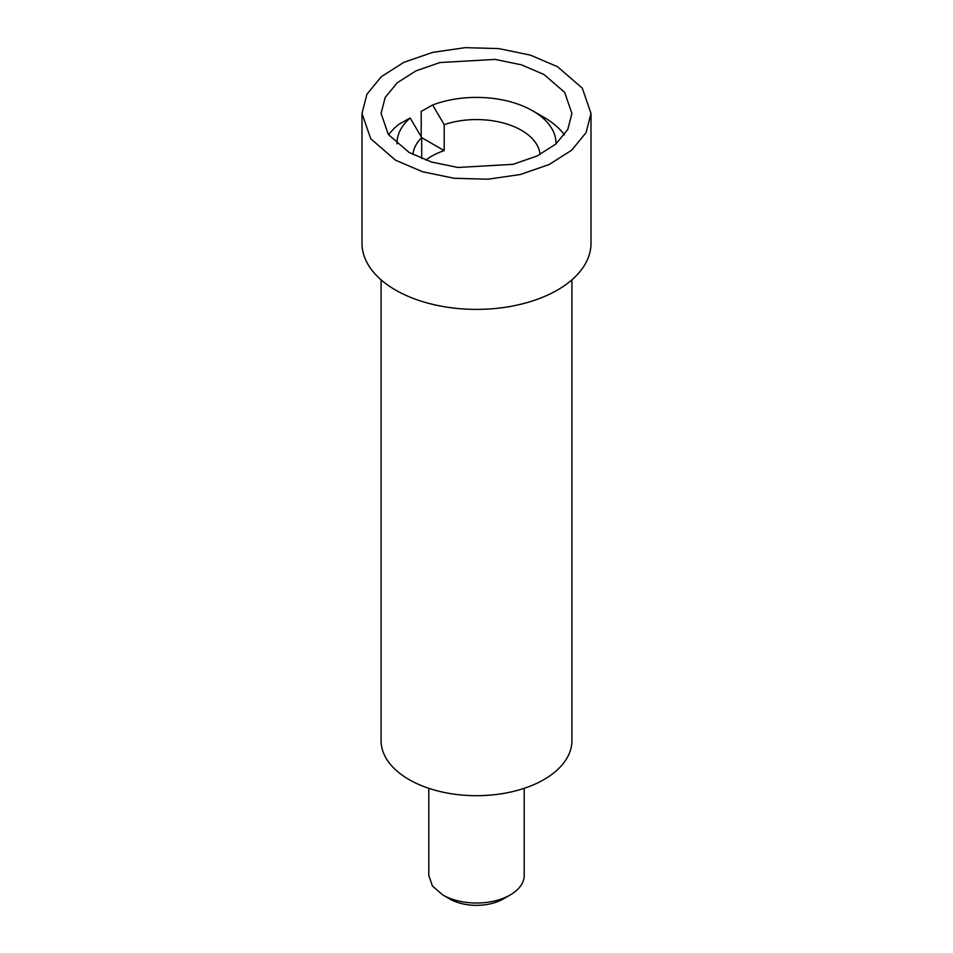 <?xml version="1.0" encoding="UTF-8"?>
<svg xmlns="http://www.w3.org/2000/svg" width="953" height="953" viewBox="0 0 953 953"><rect width="100%" height="100%" fill="white"/><g stroke="black" fill="none" stroke-linecap="round" stroke-linejoin="round"><path stroke-width="1.43" d="M421.702 158.532L421.702 137.637A63.613 36.726 0 0 0 412.959 154.541M388.598 134.861A95.419 55.083 0 0 1 398.723 124.367L410.171 117.993L421.702 137.637L444.193 150.622A63.613 36.726 0 0 0 425.777 160.092M444.193 150.622L444.193 124.652L432.65 105.009L421.214 111.382L421.214 136.815M540.041 154.541A63.613 36.726 0 0 0 521.482 130.323A63.613 36.726 0 0 0 444.193 124.652M556.004 143.891A79.516 45.911 0 0 0 532.727 110.846A79.516 45.911 0 0 0 432.65 105.009M410.171 117.993A79.516 45.911 0 0 0 396.996 143.891M543.972 117.338L532.727 110.846L543.972 117.338A95.419 55.083 180 0 1 564.402 134.861M381.081 279.825L381.081 740.6A95.419 55.083 0 0 0 409.028 779.554A95.419 55.083 0 0 0 513.012 791.502A95.419 55.083 0 0 0 571.919 740.6L571.919 279.825M442.764 894.95A47.71 27.542 0 0 0 510.236 894.95L503.339 898.929A37.965 21.919 0 0 1 449.661 898.929L442.764 894.95L432.424 886.016L428.802 875.473L428.79 788.31M510.236 894.95A47.71 27.542 0 0 0 524.21 875.473L524.21 788.31M395.531 160.187L370.717 138.733L361.997 113.443L366.929 94.252L381.295 76.716L403.858 62.338L432.686 52.367L465.278 47.65L498.836 48.603L530.476 55.143L557.469 66.698L582.283 88.141L591.003 113.443L586.071 132.634L571.705 150.169L549.142 164.535L520.314 174.518L487.722 179.224L454.164 178.271L422.524 171.743L395.531 160.187M543.972 74.489L564.652 92.358L571.919 113.443L567.809 129.429L555.837 144.046L537.027 156.018L513.012 164.333L457.881 167.466L431.518 162.022L409.028 152.397L388.347 134.516L381.081 113.443L385.191 97.444L397.163 82.828L415.973 70.856L439.988 62.541L495.119 59.408L521.482 64.852L543.972 74.489M361.997 113.443L361.997 243.289A114.503 66.102 0 0 0 395.531 290.034A114.503 66.102 0 0 0 520.314 304.364A114.503 66.102 0 0 0 591.003 243.289L591.003 113.443"/></g></svg>
